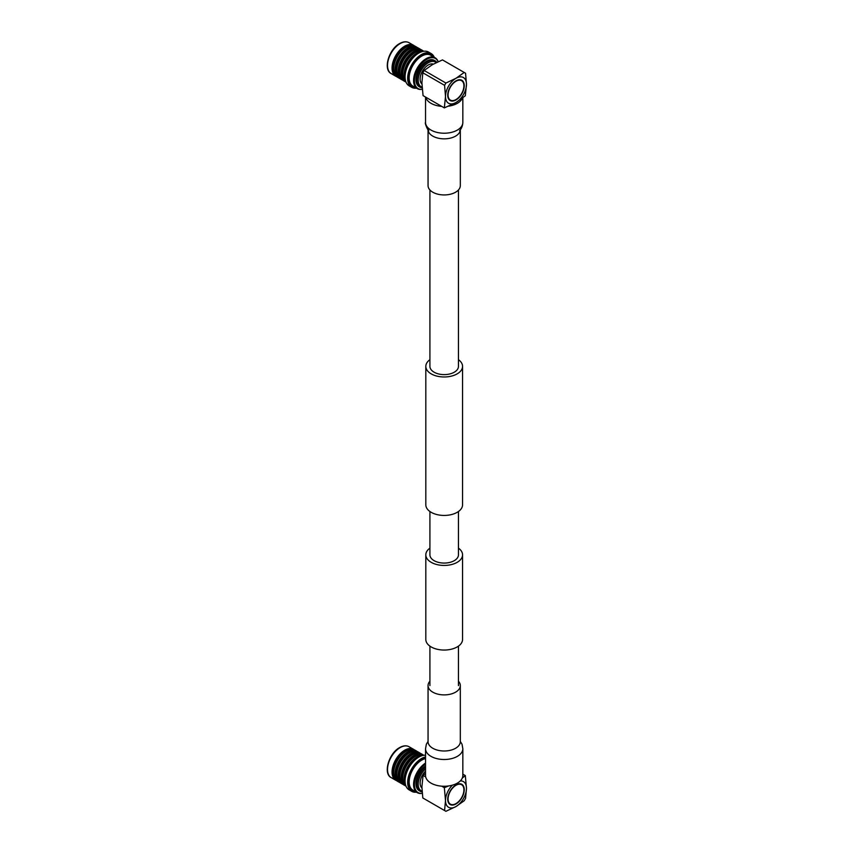 <?xml version="1.0" encoding="UTF-8"?>
<svg xmlns="http://www.w3.org/2000/svg" width="854" height="854" viewBox="0 0 854 854"><rect width="100%" height="100%" fill="white"/><g stroke="black" fill="none" stroke-linecap="round" stroke-linejoin="round"><path stroke-width="1.28" d="M458.459 548.151A18.372 10.611 180 0 1 462.558 554.833A18.372 10.611 180 0 1 451.222 564.633A18.372 10.611 180 0 1 431.195 562.327A18.372 10.611 180 0 1 425.815 554.833A18.372 10.611 180 0 1 429.914 548.151M462.558 554.833L462.558 639.443A18.372 10.611 180 0 1 451.222 649.243A18.372 10.611 180 0 1 431.195 646.948A18.372 10.611 180 0 1 425.815 639.443L425.815 554.833M429.914 359.694A18.372 10.611 0 0 0 425.815 366.366A18.372 10.611 0 0 0 431.195 373.871A18.372 10.611 0 0 0 451.222 376.166A18.372 10.611 0 0 0 462.558 366.366A18.372 10.611 0 0 0 458.459 359.694M425.815 366.366L425.815 504.831A18.372 10.611 0 0 0 431.195 512.325A18.372 10.611 0 0 0 451.222 514.631A18.372 10.611 0 0 0 462.558 504.831L462.558 366.366M429.914 189.962L429.914 366.366A14.272 8.241 0 0 0 434.099 372.195A14.272 8.241 0 0 0 449.652 373.988A14.272 8.241 0 0 0 458.459 366.366L458.459 189.962M458.459 511.503L458.459 554.833A14.272 8.241 180 0 1 449.652 562.444A14.272 8.241 180 0 1 434.099 560.651A14.272 8.241 180 0 1 429.914 554.833L429.914 511.503M462.313 98.231A18.649 10.76 180 0 1 448.563 106.163M441.689 106.366A18.649 10.76 180 0 1 431.003 103.313A18.649 10.76 180 0 1 425.708 97.142M460.317 185.628A16.13 9.309 180 0 1 450.357 194.232A16.13 9.309 180 0 1 432.786 192.214A16.13 9.309 180 0 1 428.057 185.628L428.057 129.797A16.13 9.309 180 0 0 432.786 136.117A16.13 9.309 180 0 0 455.598 136.117A16.13 9.309 180 0 0 460.317 129.808L460.317 185.628M425.538 748.744L425.538 775.507A18.649 10.76 0 0 0 431.003 783.118A18.649 10.76 0 0 0 451.328 785.445A18.649 10.76 0 0 0 462.836 775.507L462.836 748.744A18.649 10.76 0 0 1 457.37 756.356A18.649 10.76 0 0 1 431.003 756.356A18.649 10.76 0 0 1 425.538 748.744L426.359 744.208L428.057 741.4M429.914 681.236A16.13 9.309 0 0 0 428.057 685.581A16.13 9.309 0 0 0 432.786 692.167A16.13 9.309 0 0 0 450.357 694.185A16.13 9.309 0 0 0 460.317 685.581A16.13 9.309 0 0 0 458.459 681.236M421.908 83.938A11.518 6.651 -60 0 1 420.125 79.102A11.518 6.651 -60 0 1 424.737 67.957A11.518 6.651 -60 0 1 433.352 64.114M447.731 95.168A11.678 6.747 120 0 0 450.143 100.516A11.678 6.747 120 0 0 459.153 97.388A11.678 6.747 120 0 0 464.245 85.635A11.678 6.747 120 0 0 461.833 80.287A11.678 6.747 120 0 0 452.833 83.414A11.678 6.747 120 0 0 447.731 95.168M449.983 100.42A11.678 6.747 120 0 0 455.822 99.64M463.914 85.635A11.678 6.747 120 0 0 463.914 85.432A11.678 6.747 120 0 0 461.662 80.191M461.427 80.596A11.209 6.469 120 0 0 461.267 80.5A11.209 6.469 120 0 0 455.822 80.959M463.914 85.827A11.209 6.469 120 0 0 461.598 80.692A11.209 6.469 120 0 0 452.951 83.692A11.209 6.469 120 0 0 448.062 94.975A11.209 6.469 120 0 0 450.389 100.11A11.209 6.469 120 0 0 459.025 97.1A11.209 6.469 120 0 0 463.914 85.827M436.191 62.652A14.24 8.22 120 0 0 424.982 65.31A14.24 8.22 120 0 0 418.204 80.212A14.24 8.22 120 0 0 422.057 87.129M422.111 87.834A15.18 8.764 -60 0 1 420.019 87.161A15.18 8.764 -60 0 1 416.869 80.212A15.18 8.764 -60 0 1 423.499 64.936A15.18 8.764 -60 0 1 435.198 60.869A15.18 8.764 -60 0 1 436.832 62.342M414.361 45.849A17.838 10.301 120 0 0 413.582 45.315A17.838 10.301 120 0 0 399.832 50.098A17.838 10.301 120 0 0 392.05 68.053A17.838 10.301 120 0 0 395.744 76.219A17.838 10.301 120 0 0 396.587 76.625M411.681 45.422A17.133 9.896 120 0 0 399.245 51.891A17.133 9.896 120 0 0 392.84 67.925A17.133 9.896 120 0 0 394.879 74.522M417.382 47.6A17.838 10.301 120 0 0 416.56 47.034L415.204 46.255A17.838 10.301 120 0 0 401.455 51.026A17.838 10.301 120 0 0 393.673 68.993A17.838 10.301 120 0 0 397.366 77.159L398.722 77.938A17.838 10.301 120 0 0 399.619 78.365M416.56 47.034A17.838 10.301 120 0 0 402.81 51.816A17.838 10.301 120 0 0 395.028 69.772A17.838 10.301 120 0 0 398.722 77.938M414.916 47.194A17.176 9.917 120 0 0 402.394 53.578A17.176 9.917 120 0 0 395.904 69.729A17.176 9.917 120 0 0 398.039 76.433M420.456 49.383A17.838 10.301 120 0 0 419.645 48.806L418.289 48.027A17.838 10.301 120 0 0 404.54 52.809A17.838 10.301 120 0 0 396.747 70.765A17.838 10.301 120 0 0 400.441 78.931L401.796 79.721A17.838 10.301 120 0 0 402.704 80.137M419.645 48.806A17.838 10.301 120 0 0 405.896 53.588A17.838 10.301 120 0 0 398.103 71.544A17.838 10.301 120 0 0 401.796 79.721M417.99 48.966A17.176 9.917 120 0 0 405.469 55.361A17.176 9.917 120 0 0 398.978 71.512A17.176 9.917 120 0 0 401.113 78.216M423.477 51.112A17.838 10.301 120 0 0 422.719 50.589L421.364 49.799A17.838 10.301 120 0 0 407.614 54.581A17.838 10.301 120 0 0 399.821 72.537A17.838 10.301 120 0 0 403.515 80.714L404.881 81.493A17.838 10.301 120 0 0 405.703 81.888M422.719 50.589A17.838 10.301 120 0 0 408.97 55.371A17.838 10.301 120 0 0 401.177 73.327A17.838 10.301 120 0 0 404.881 81.493M420.937 50.674A17.176 9.917 120 0 0 408.415 57.058A17.176 9.917 120 0 0 401.924 73.209A17.176 9.917 120 0 0 404.059 79.913M423.819 51.251A17.838 10.301 120 0 0 410.251 56.62A17.838 10.301 120 0 0 402.768 74.245A17.838 10.301 120 0 0 406.002 82.112M422.698 51.453A17.838 10.301 120 0 0 404.123 75.024A17.838 10.301 120 0 0 405.618 81.045M418.439 53.29A17.176 9.917 120 0 0 405.009 74.981A17.176 9.917 120 0 0 405.074 76.433M434.259 57.271A19.471 11.241 120 0 0 431.163 53.578L428.569 52.083A19.471 11.241 120 0 0 413.571 57.303A19.471 11.241 120 0 0 405.074 76.903A19.471 11.241 120 0 0 409.098 85.816L411.692 87.311A19.471 11.241 120 0 0 416.442 88.143M431.163 53.578A19.471 11.241 120 0 0 416.154 58.798A19.471 11.241 120 0 0 407.657 78.397A19.471 11.241 120 0 0 411.692 87.311M433.864 57.047A18.927 10.931 120 0 0 418.823 57.239A18.927 10.931 120 0 0 408.372 78.365A18.927 10.931 120 0 0 416.037 87.909M438.081 61.52A17.817 10.291 120 0 0 437.953 61.2A17.817 10.291 120 0 0 435.092 57.762L430.662 55.2A17.817 10.291 120 0 0 416.933 59.972A17.817 10.291 120 0 0 409.151 77.906A17.817 10.291 120 0 0 412.845 86.062L417.275 88.624A17.817 10.291 120 0 0 421.684 89.382A17.817 10.291 120 0 0 422.025 89.328M435.092 57.762A17.817 10.291 120 0 0 421.364 62.534A17.817 10.291 120 0 0 413.582 80.468A17.817 10.291 120 0 0 417.275 88.624M437.953 61.2L438.166 61.723A17.368 10.024 120 0 0 424.459 60.901A17.368 10.024 120 0 0 414.457 80.607A17.368 10.024 120 0 0 422.25 89.307L421.684 89.382M435.198 60.869L434.334 60.367A15.18 8.764 120 0 0 422.634 64.434A15.18 8.764 120 0 0 416.005 79.71A15.18 8.764 120 0 0 419.154 86.66L420.019 87.161M447.731 94.975A11.209 6.469 120 0 0 450.047 99.918A11.209 6.469 120 0 0 450.218 100.003M445.905 83.041L444.582 85.347L422.815 72.782L424.15 70.476L445.905 83.041L455.993 78.28A14.838 8.561 120 0 0 445.5 96.459A14.838 8.561 120 0 0 455.993 102.512A14.838 8.561 120 0 0 466.476 84.343A14.838 8.561 120 0 0 455.993 78.28L464.224 72.462L442.468 59.897L432.38 64.658L424.15 70.476M444.582 85.347L445.5 96.459L444.336 107.892L455.993 102.512L465.313 95.787L466.476 84.343L465.558 73.23L464.224 72.462M422.815 72.782L421.897 82.827L423.061 95.616L444.336 107.892M421.908 787.964A11.518 6.651 -60 0 1 420.125 783.129A11.518 6.651 -60 0 1 425.538 771.141M464.245 789.662A11.678 6.747 120 0 0 461.833 784.314A11.678 6.747 120 0 0 452.833 787.441A11.678 6.747 120 0 0 447.731 799.195A11.678 6.747 120 0 0 450.143 804.543A11.678 6.747 120 0 0 459.153 801.415A11.678 6.747 120 0 0 464.245 789.662M463.914 789.662A11.678 6.747 120 0 0 463.914 789.47A11.678 6.747 120 0 0 461.662 784.218M447.731 799.002A11.209 6.469 120 0 0 450.047 803.945A11.209 6.469 120 0 0 450.218 804.041M448.062 799.002A11.209 6.469 120 0 0 450.389 804.137A11.209 6.469 120 0 0 459.025 801.137A11.209 6.469 120 0 0 463.914 789.854A11.209 6.469 120 0 0 461.598 784.719A11.209 6.469 120 0 0 452.951 787.73A11.209 6.469 120 0 0 448.062 799.002M425.538 768.813A14.24 8.22 120 0 0 418.204 784.239A14.24 8.22 120 0 0 422.057 791.167M422.111 791.861A15.18 8.764 -60 0 1 420.019 791.188A15.18 8.764 -60 0 1 416.869 784.239A15.18 8.764 -60 0 1 425.538 767.073M414.361 749.876A17.838 10.301 120 0 0 413.582 749.342A17.838 10.301 120 0 0 399.832 754.125A17.838 10.301 120 0 0 392.05 772.08A17.838 10.301 120 0 0 395.744 780.246A17.838 10.301 120 0 0 396.587 780.652M411.681 749.449A17.133 9.896 120 0 0 399.245 755.929A17.133 9.896 120 0 0 392.84 771.963A17.133 9.896 120 0 0 394.879 778.549M417.382 751.637A17.838 10.301 120 0 0 416.56 751.061L415.204 750.282A17.838 10.301 120 0 0 401.455 755.064A17.838 10.301 120 0 0 393.673 773.019A17.838 10.301 120 0 0 397.366 781.186L398.722 781.976A17.838 10.301 120 0 0 399.619 782.392M416.56 751.061A17.838 10.301 120 0 0 402.81 755.843A17.838 10.301 120 0 0 395.028 773.799A17.838 10.301 120 0 0 398.722 781.976M414.916 751.221A17.176 9.917 120 0 0 402.394 757.615A17.176 9.917 120 0 0 395.904 773.767A17.176 9.917 120 0 0 398.039 780.471M420.456 753.409A17.838 10.301 120 0 0 419.645 752.844L418.289 752.054A17.838 10.301 120 0 0 404.54 756.836A17.838 10.301 120 0 0 396.747 774.791A17.838 10.301 120 0 0 400.441 782.969L401.796 783.748A17.838 10.301 120 0 0 402.704 784.175M419.645 752.844A17.838 10.301 120 0 0 405.896 757.626A17.838 10.301 120 0 0 398.103 775.581A17.838 10.301 120 0 0 401.796 783.748M417.99 753.004A17.176 9.917 120 0 0 405.469 759.387A17.176 9.917 120 0 0 398.978 775.539A17.176 9.917 120 0 0 401.113 782.243M423.477 755.139A17.838 10.301 120 0 0 422.719 754.616L421.364 753.836A17.838 10.301 120 0 0 407.614 758.619A17.838 10.301 120 0 0 399.821 776.574A17.838 10.301 120 0 0 403.515 784.741L404.881 785.52A17.838 10.301 120 0 0 405.703 785.926M422.719 754.616A17.838 10.301 120 0 0 408.97 759.398A17.838 10.301 120 0 0 401.177 777.353A17.838 10.301 120 0 0 404.881 785.52M420.937 754.701A17.176 9.917 120 0 0 408.415 761.095A17.176 9.917 120 0 0 401.924 777.236A17.176 9.917 120 0 0 404.059 783.94M423.819 755.278A17.838 10.301 120 0 0 410.251 760.647A17.838 10.301 120 0 0 402.768 778.272A17.838 10.301 120 0 0 406.002 786.139M422.698 755.491A17.838 10.301 120 0 0 404.123 779.061A17.838 10.301 120 0 0 405.618 785.072M418.439 757.317A17.176 9.917 120 0 0 405.009 779.019A17.176 9.917 120 0 0 405.074 780.46M425.538 755.224A19.471 11.241 120 0 0 405.074 780.93A19.471 11.241 120 0 0 409.098 789.843L411.692 791.338A19.471 11.241 120 0 0 416.442 792.17M425.538 756.932A19.471 11.241 120 0 0 407.657 782.424A19.471 11.241 120 0 0 411.692 791.338M425.538 757.647A18.927 10.931 120 0 0 408.372 782.392A18.927 10.931 120 0 0 416.037 791.946M425.538 758.598A17.817 10.291 120 0 0 409.151 781.944A17.817 10.291 120 0 0 412.845 790.099L417.275 792.661A17.817 10.291 120 0 0 421.684 793.409A17.817 10.291 120 0 0 422.025 793.355M425.538 763.06A17.817 10.291 120 0 0 413.582 784.495A17.817 10.291 120 0 0 417.275 792.661M425.538 764.127A17.368 10.024 120 0 0 414.457 784.634A17.368 10.024 120 0 0 422.25 793.334L421.684 793.409M425.538 765.921A15.18 8.764 120 0 0 416.005 783.737A15.18 8.764 120 0 0 419.154 790.687L420.019 791.188M461.427 784.634A11.209 6.469 120 0 0 461.267 784.527A11.209 6.469 120 0 0 455.822 784.986M449.983 804.447A11.678 6.747 120 0 0 455.822 803.678M452.332 785.189A14.838 8.561 120 0 0 445.5 800.486A14.838 8.561 120 0 0 455.993 806.539L464.224 800.721L465.558 798.415L466.476 788.37A14.838 8.561 120 0 0 460.327 780.898M425.538 773.382L423.061 775.421L421.897 786.854L422.815 797.967L445.905 811.3L455.993 806.539A14.838 8.561 120 0 0 466.476 788.37L465.313 775.592L462.313 778.037M444.582 810.531L445.5 800.486L444.336 787.698L448.563 785.968M423.061 775.421L425.708 776.948M441.689 786.171L444.336 787.698M462.836 774.151L465.313 775.592M462.836 97.815L462.836 122.464A18.649 10.76 180 0 1 457.37 130.075A18.649 10.76 180 0 1 431.003 130.075A18.649 10.76 180 0 1 425.538 122.464C424.438 122.965 428.196 131.26 428.783 130.651L428.046 129.125M428.067 741.977L428.057 741.678A16.13 9.309 0 0 0 432.786 748.264A16.13 9.309 0 0 0 455.598 748.264A16.13 9.309 0 0 0 460.317 741.678L460.317 685.581M391.217 73.604C382.816 69.644 388.858 49.18 399.661 43.533C403.237 41.526 406.365 41.248 409.055 42.7A17.838 10.301 120 0 0 400.142 43.586A17.838 10.301 120 0 0 387.524 65.438A17.838 10.301 120 0 0 391.217 73.604L395.744 76.219M391.217 777.642C382.816 773.681 388.858 753.207 399.661 747.57C403.237 745.563 406.365 745.286 409.055 746.727A17.838 10.301 120 0 0 400.142 747.613A17.838 10.301 120 0 0 387.524 769.465A17.838 10.301 120 0 0 391.217 777.642L395.744 780.246M458.459 646.126L458.459 685.602M429.914 646.126L429.914 685.602M462.836 122.464C462.654 125.794 461.576 128.527 459.591 130.651M425.538 97.046L425.538 122.464M428.057 741.678L428.057 685.581M460.317 741.4L462.025 744.208L462.836 748.744M409.055 42.7L413.582 45.315M409.055 746.727L413.582 749.342"/></g></svg>
